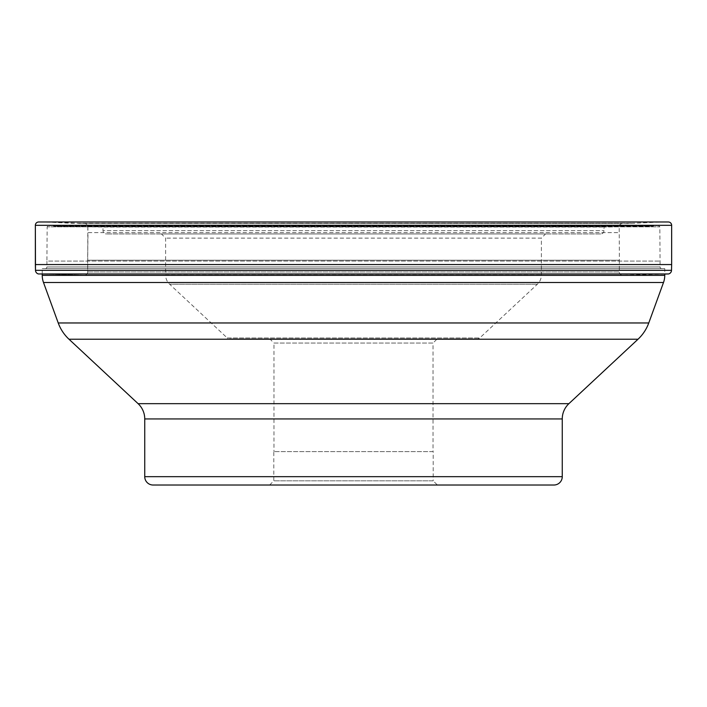 <?xml version="1.0" encoding="UTF-8"?>
<svg xmlns="http://www.w3.org/2000/svg" width="707" height="707" viewBox="0 0 707 707"><rect width="100%" height="100%" fill="white"/><g stroke="black" fill="none" stroke-linecap="round" stroke-linejoin="round"><path stroke-width="0.53" stroke-dasharray="3.54 2.65" d="M671.65 264.559L35.35 264.559M662.106 221.98L44.895 221.98L662.106 221.98L628.832 223.509L78.168 223.509L622.434 223.527A3.252 3.252 0 0 0 619.191 226.664L619.376 260.22L87.624 260.22L87.712 271.948A3.208 3.208 0 0 1 84.416 275.182L38.47 273.963L668.53 273.963M38.47 273.963L84.416 275.182A3.208 3.208 0 0 0 87.712 271.948L87.809 226.664A3.252 3.252 0 0 0 84.566 223.527L44.895 221.98L71.999 223.288L635.001 223.288L84.566 223.527A3.252 3.252 0 0 1 87.809 226.664L88.004 232.603L618.996 232.603L88.004 232.603L87.624 260.22L619.376 260.22L619.288 271.948A3.208 3.208 0 0 0 622.584 275.182L664.757 274.06L664.757 268.607L42.243 268.607L664.757 268.607M44.895 221.98L668.309 221.98M600.676 233.946L106.324 233.946L600.676 233.946A3.341 3.341 0 0 0 604.008 230.606L604.008 227.062L652.711 226.222A1.67 1.67 0 0 0 653.842 225.754L52.998 225.595L654.002 225.595M161.443 233.946L353.5 233.946L161.443 233.946L165.615 238.126L165.615 275.041L541.385 275.041L165.615 275.041A12.523 12.523 0 0 0 169.6 284.196L227.283 337.99L479.717 337.99L227.283 337.99A3.341 3.341 0 0 0 229.563 338.883L477.437 338.883L229.563 338.883M545.557 233.946L353.5 233.946L545.557 233.946L541.385 238.126L165.615 238.126L541.385 238.126L541.385 275.041A12.523 12.523 0 0 1 537.4 284.196L479.717 337.99A3.341 3.341 0 0 1 477.437 338.883M52.998 225.595L653.842 225.754L53.158 225.754A1.67 1.67 0 0 0 54.289 226.222L652.711 226.222L54.289 226.222L102.992 227.062L604.008 227.062L102.992 227.062L102.992 230.606L604.008 230.606L102.992 230.606A3.341 3.341 0 0 0 106.324 233.946M658.588 225.595L48.412 225.595L658.588 225.595L659.843 226.85L660.082 266.937A1.67 1.67 0 0 0 661.752 268.607L45.248 268.607L661.752 268.607M45.248 268.607A1.67 1.67 0 0 0 46.918 266.937L660.082 266.937L46.918 266.937L46.918 261.086L660.082 261.086L46.918 261.086L47.157 226.85L659.843 226.85L47.157 226.85L48.412 225.595M42.243 273.963L42.243 268.607M553.908 485.02L153.092 485.02M269.641 485.02L273.812 480.84L273.812 451.614L433.188 451.614L433.188 480.84L273.812 480.84L433.188 480.84L437.359 485.02M433.188 451.614L273.812 451.614M433.038 451.614L273.963 451.614L433.038 451.614L433.038 343.063L273.963 343.063L273.963 451.614M269.791 338.883L353.5 338.883L269.791 338.883L273.963 343.063L433.038 343.063L437.209 338.883L353.5 338.883L437.209 338.883M671.509 270.321L35.491 270.321M622.584 275.182L84.416 275.182L622.584 275.182M87.712 271.948L619.288 271.948L87.712 271.948M619.191 226.664L87.809 226.664L619.191 226.664M35.35 225.321L671.65 225.321M664.757 275.359L42.243 275.359M562.259 476.668L144.741 476.668M144.741 418.942L562.259 418.942M568.896 403.67L138.104 403.67M68.986 339.227L638.014 339.227M648.77 322.966L58.23 322.966M43.498 282.5L663.502 282.5M537.4 284.196L169.6 284.196L537.4 284.196M84.504 275.182L622.496 275.182L84.504 275.182"/><path stroke-width="1.06" d="M42.243 273.963L42.243 275.359L664.757 275.359L664.757 274.06L668.53 273.963L38.47 273.963A3.827 3.827 0 0 1 35.491 270.321L35.35 225.321L35.35 264.559L671.65 264.559L671.65 225.321L35.35 225.321A3.341 3.341 0 0 1 38.691 221.98A3.341 3.341 0 0 0 35.35 225.321M668.53 273.963A3.827 3.827 0 0 0 671.509 270.321L671.65 264.559M671.65 225.321A3.341 3.341 0 0 0 668.309 221.98L38.691 221.98M664.757 275.359A20.874 20.874 0 0 1 663.502 282.5L648.77 322.966A41.748 41.748 0 0 1 638.014 339.227L568.896 403.67A20.874 20.874 0 0 0 562.259 418.942L562.259 476.668A8.351 8.351 0 0 1 553.908 485.02L153.092 485.02A8.351 8.351 0 0 1 144.741 476.668L562.259 476.668M42.243 275.359A20.874 20.874 0 0 0 43.498 282.5L58.23 322.966A41.748 41.748 0 0 0 68.986 339.227L138.104 403.67A20.874 20.874 0 0 1 144.741 418.942L144.741 476.668M437.359 485.02L269.641 485.02L437.359 485.02M35.35 264.559L35.491 270.321A3.827 3.827 0 0 0 38.47 273.963M35.491 270.321L671.509 270.321M663.502 282.5L43.498 282.5M58.23 322.966L648.77 322.966M638.014 339.227L68.986 339.227M138.104 403.67L568.896 403.67M562.259 418.942L144.741 418.942"/></g></svg>

